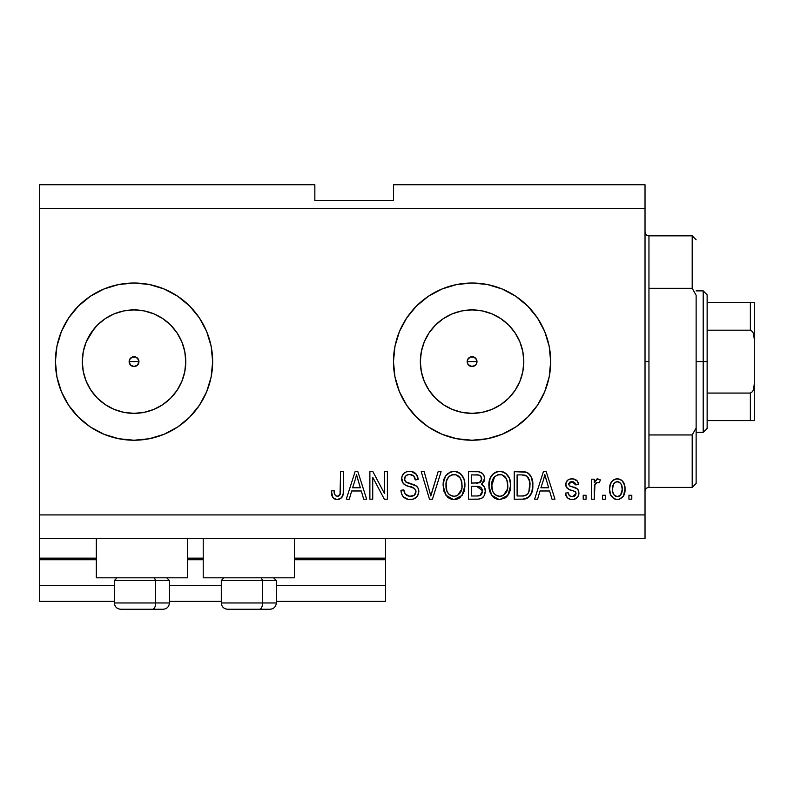 <?xml version="1.0" encoding="UTF-8"?>
<svg xmlns="http://www.w3.org/2000/svg" width="794" height="794" viewBox="0 0 794 794"><rect width="100%" height="100%" fill="white"/><g stroke="black" fill="none" stroke-linecap="round" stroke-linejoin="round"><path stroke-width="1.19" d="M385.596 601.395L276.332 601.395L385.596 601.395L385.596 585.674L276.332 585.674L385.596 585.674L385.596 559.73L294.405 559.73L385.596 559.73L385.596 601.395M221.298 601.395L169.41 601.395L221.298 601.395M114.386 601.395L39.7 601.395L114.386 601.395M221.298 585.674L169.41 585.674L221.298 585.674M114.386 585.674L39.7 585.674L39.7 601.395L39.7 585.674L114.386 585.674M203.214 559.73L187.493 559.73L203.214 559.73M39.7 558.281L39.7 559.73L96.302 559.73L39.7 559.73L39.7 585.674L39.7 558.162L96.302 558.162L39.7 558.162L39.7 538.501L39.7 558.162M385.596 558.162L385.596 538.501L385.596 558.162L294.405 558.162L385.596 558.162L385.596 559.73L385.596 558.281M203.214 558.162L187.493 558.162L203.214 558.162M470.108 357.121L467.577 359.662M467.497 359.851L467.497 363.404M470.296 366.203L472.073 366.54A4.913 4.913 0 0 1 467.16 361.627A4.913 4.913 0 0 1 472.073 356.714L470.296 357.042M467.577 363.592L470.108 366.123M129.501 359.742L129.124 361.627L130.563 365.101L134.037 366.54A4.913 4.913 0 0 1 129.124 361.627A4.913 4.913 0 0 1 134.037 356.714L132.151 357.082L129.501 359.742L132.151 357.082L135.923 357.082L138.573 359.742L138.95 361.627L137.511 365.101L134.037 366.54L130.563 365.101L129.124 361.627L129.501 359.742L132.161 357.082M105.294 318.612L97.464 325.044L91.022 332.885L97.464 325.044L105.294 318.612L114.237 313.829L123.943 310.891L134.037 309.898A51.729 51.729 0 0 1 185.766 361.627A51.729 51.729 0 0 1 134.037 413.356A51.729 51.729 0 0 1 82.308 361.627A51.729 51.729 0 0 1 134.037 309.898L144.131 310.891L153.828 313.829L162.78 318.612L170.611 325.044L177.042 332.885L181.826 341.827L184.774 351.534L185.766 361.627L184.774 371.711L181.826 381.418L177.042 390.36L170.611 398.201L162.78 404.632L153.828 409.416L144.131 412.354L134.037 413.356L123.943 412.354L114.237 409.416L105.294 404.632L97.464 398.201L91.022 390.36L86.248 381.418L83.301 371.711L82.308 361.627L83.301 351.534L86.248 341.827L93.94 328.934M461.989 412.354L472.073 413.356A51.729 51.729 0 0 1 420.344 361.627A51.729 51.729 0 0 1 472.073 309.898L482.166 310.891L491.873 313.829L500.816 318.612L508.656 325.044L515.088 332.885L519.871 341.827L522.809 351.534L523.802 361.627L522.809 371.711L519.871 381.418L515.088 390.36L508.656 398.201L500.816 404.632L491.873 409.416L482.166 412.354L472.073 413.356L461.989 412.354L452.282 409.416L443.34 404.632L435.499 398.201L429.068 390.36L424.284 381.418L421.346 371.711L420.344 361.627L421.346 351.534L424.284 341.827L429.068 332.885L435.499 325.044L443.34 318.612L452.282 313.829L461.989 310.891L472.073 309.898A51.729 51.729 0 0 1 523.802 361.627A51.729 51.729 0 0 1 472.073 413.356L482.166 412.354M472.033 283.011A78.616 78.616 0 0 0 456.778 284.51M456.699 284.53A78.616 78.616 0 0 0 456.699 438.715M456.778 438.735A78.616 78.616 0 0 0 472.033 440.233M472.073 440.233A78.616 78.616 0 0 1 393.467 361.627A78.616 78.616 0 0 1 472.073 283.011L487.417 284.52L502.165 288.996L515.753 296.261L527.663 306.037L537.439 317.947L544.704 331.535L549.18 346.283L550.689 361.627L549.18 376.961L544.704 391.71L537.439 405.297L527.663 417.207L515.753 426.993L502.165 434.258L487.417 438.725L472.073 440.233L456.739 438.725L441.99 434.258L428.403 426.993L416.493 417.207L406.707 405.297L399.442 391.71L394.975 376.961L393.467 361.627L394.975 346.283L399.442 331.535L406.707 317.947L416.493 306.037L428.403 296.261L441.99 288.996L456.739 284.52L472.073 283.011A78.616 78.616 0 0 1 550.689 361.627A78.616 78.616 0 0 1 472.073 440.233M133.988 283.011A78.616 78.616 0 0 0 61.416 331.525A78.616 78.616 0 0 1 89.613 296.767A78.616 78.616 0 0 0 61.416 331.525M61.396 331.555A78.616 78.616 0 0 0 56.93 346.283L61.406 331.535A78.616 78.616 0 0 0 55.421 361.627A78.616 78.616 0 0 1 61.396 331.555L68.671 317.947L78.447 306.037L90.357 296.261L103.954 288.996L118.703 284.52L134.037 283.011L149.371 284.52L164.12 288.996L177.717 296.261L189.627 306.037L199.403 317.947L206.668 331.535L211.144 346.283L212.653 361.627L211.144 376.961L206.668 391.71L199.403 405.297L189.627 417.207L177.717 426.993L164.12 434.258L149.371 438.725L134.037 440.233A78.616 78.616 0 0 1 55.421 361.627A78.616 78.616 0 0 1 134.037 283.011A78.616 78.616 0 0 1 212.653 361.627A78.616 78.616 0 0 1 134.037 440.233L118.703 438.725A78.616 78.616 0 0 0 133.988 440.233M56.93 376.961A78.616 78.616 0 0 0 61.396 391.69L56.93 376.961L55.421 361.627L56.93 346.283M61.416 391.72A78.616 78.616 0 0 0 89.613 426.477A78.616 78.616 0 0 1 61.416 391.72A78.616 78.616 0 0 0 118.683 438.725L103.954 434.258L90.357 426.993L78.447 417.207L68.671 405.297L61.406 391.71A78.616 78.616 0 0 1 55.421 361.627A78.616 78.616 0 0 0 61.396 391.69M96.302 577.814L96.302 538.501L96.302 577.814L187.493 577.814L187.493 538.501L187.493 577.814L96.302 577.814M294.405 577.814L294.405 538.501L294.405 577.814L203.214 577.814L294.405 577.814M203.214 538.501L203.214 577.814L203.214 538.501M137.511 358.154L138.95 361.627L138.573 363.503L138.573 359.742L135.923 357.082L134.037 356.714A4.913 4.913 0 0 1 138.95 361.627A4.913 4.913 0 0 1 134.037 366.54L132.161 366.163M474.038 366.123L475.546 365.101L472.073 366.54L468.599 365.101L467.537 363.503L467.537 359.742L470.197 357.082L473.958 357.082L476.618 359.742L476.618 363.503L475.467 365.18M39.7 184.744L314.851 184.744L39.7 184.744L39.7 514.919L645.026 514.919L645.026 208.326L39.7 208.326L645.026 208.326L645.026 184.744L393.467 184.744L645.026 184.744L645.026 514.919L39.7 514.919L39.7 538.501L645.026 538.501L39.7 538.501L39.7 184.744M372.733 499.198L372.733 477.293L372.733 499.198L369.875 499.198L369.875 471.686L372.922 471.686L384.524 493.61L384.524 471.686L387.393 471.686L387.393 499.198L384.326 499.198L372.733 477.293L384.326 499.198L387.393 499.198L387.393 471.686L384.524 471.686L384.524 493.61L372.922 471.686L369.875 471.686L369.875 499.198L372.733 499.198L369.875 499.198L369.875 471.686L372.922 471.686M418.835 491.546L417.396 496.23L413.446 499.108L408.334 499.426L403.481 496.994L401.575 493.878L400.97 490.265L403.828 489.908L405.268 494.096L409.773 496.31L414.289 495.218L415.977 491.625L414.577 488.509L405.684 485.233L403.084 483.199L401.714 478.087L402.221 475.834L403.967 473.313L406.617 471.765L411.322 471.438L416.602 474.534L418.12 479.546L415.262 479.904L413.734 475.943L409.764 474.544L407.848 474.752L405.426 476.241L404.583 479.675L406.409 482.415L416.374 486.037L418.249 488.499L418.835 491.546C418.795 488.459 417.386 486.265 414.587 484.975L405.436 481.72L404.543 478.931C404.91 475.953 406.657 474.494 409.764 474.544C413.168 474.673 415.004 476.46 415.262 479.904L418.12 479.546C417.713 474.316 414.895 471.576 409.664 471.328C404.761 471.507 402.092 474.028 401.685 478.861C402.151 483.179 404.622 485.7 409.099 486.424C412.83 486.692 415.123 488.429 415.977 491.625C415.57 494.801 413.724 496.369 410.409 496.339C406.389 496.091 404.196 493.947 403.828 489.908L400.97 490.265C401.307 496.101 404.374 499.198 410.17 499.555L410.17 499.555C415.431 499.406 418.319 496.736 418.835 491.546M432.005 491.645L438.129 471.686L441.097 471.686L432.432 499.198L429.485 499.198L421.247 471.686L424.195 471.686L430.805 495.982L438.129 471.686L441.097 471.686L438.129 471.686L430.805 495.982L424.195 471.686L421.247 471.686L429.485 499.198L432.432 499.198L429.485 499.198L421.247 471.686L424.195 471.686L430.189 493.501M454.625 499.535L451.657 499.297L447.488 497.044L444.164 491.933L443.241 483.268L445.533 476.063L450.317 472.023L455.29 471.398L458.833 472.559L461.086 474.286L464.103 479.487L464.897 486.772L463.448 493.104L459.617 497.858L454.029 499.555L462.128 495.347L464.927 485.471C465.135 477.472 461.503 472.758 454.049 471.328C446.436 472.797 442.804 477.621 443.131 485.799L445.92 495.238L453.434 499.535M505.312 497.888L499.773 499.555L497.391 499.297L495.158 498.443L491.655 495.238L489.908 491.933L488.906 487.05L490.106 478.316L493.521 473.542L496.061 472.023L499.783 471.328L503.446 472.013L505.758 473.343L509.48 478.474L510.671 485.471L509.182 493.104L505.361 497.858L499.773 499.555L507.862 495.347L510.671 485.471C510.87 477.472 507.247 472.758 499.783 471.328C492.181 472.797 488.538 477.621 488.876 485.799L491.655 495.238L499.168 499.535M605.365 495.267L605.365 499.198L602.507 499.198L602.507 495.267L605.365 495.267L602.507 495.267L602.507 499.198L605.365 499.198L602.507 499.198L602.507 495.267L605.365 495.267L605.365 499.198L605.365 495.267M617.801 499.545L617.335 499.555C622.833 498.473 625.394 494.95 625.017 488.985L623.449 496.091L619.161 499.337L616.432 499.505L613.861 498.662L610.477 494.533L609.653 489.193L610.278 484.409L612.412 480.807L615.539 479.04L619.102 479.04L622.188 480.777L624.153 483.725L625.017 488.985C625.255 483.228 622.695 479.844 617.335 478.832C611.896 479.874 609.335 483.328 609.653 489.193C609.355 495.039 611.916 498.493 617.335 499.555L616.878 499.545M338.006 499.515L334.82 499.118L332.924 497.61L331.803 495.277L331.287 490.98L334.145 490.623L334.661 494.245L336.021 496.022L338.284 496.2L340.031 494.702L340.576 471.686L343.435 471.686L343.236 493.511L341.499 497.848L337.222 499.555C341.916 498.622 343.991 495.565 343.435 490.364L343.435 471.686L340.576 471.686L340.199 494.265L337.351 496.339C334.86 495.506 333.788 493.6 334.145 490.623L331.287 490.98L332.924 497.61L336.606 499.535M537.588 499.198L539.989 490.98L537.588 499.198L534.61 499.198L543.394 471.686L546.183 471.686L554.976 499.198L552.009 499.198L549.597 490.98L539.989 490.98L549.597 490.98L552.009 499.198L554.976 499.198L546.183 471.686L543.394 471.686L534.61 499.198L537.588 499.198L534.61 499.198L543.394 471.686L546.183 471.686L554.976 499.198L552.009 499.198M572.156 499.555L572.156 499.555C576.355 499.406 578.608 497.252 578.915 493.104L577.873 496.855L574.757 499.178L570.856 499.466L567.382 497.828L565.338 493.124L568.196 492.766L569.417 495.654L572.355 496.697L574.925 495.962L576.057 493.59L575.263 491.665L568.941 489.352L566.271 486.99L565.804 483.338L567.551 480.261L569.665 479.139L573.248 478.901L577.407 481.144L578.558 484.548L575.7 484.906L574.638 482.504L572.137 481.69L569.774 482.157L568.573 484.38L569.764 485.958L577.159 488.737L578.538 490.712L578.915 493.104C578.598 489.481 576.513 487.427 572.663 486.94L569.457 485.799L568.554 484.132L572.137 481.69L575.7 484.906L578.558 484.548C578.032 480.807 575.858 478.901 572.037 478.832C568.186 478.881 566.072 480.787 565.695 484.538C566.4 488.141 568.732 490.186 572.712 490.672L575.412 491.774L576.057 493.59L572.355 496.697C569.864 496.578 568.484 495.267 568.196 492.766L565.338 493.124C565.854 497.203 568.127 499.347 572.156 499.555L571.501 499.535M586.071 495.267L586.071 499.198L583.203 499.198L583.203 495.267L586.071 495.267L583.203 495.267L583.203 499.198L586.071 499.198L583.203 499.198L583.203 495.267L586.071 495.267L586.071 499.198L586.071 495.267M594.974 484.211L594.289 499.198L591.431 499.198L591.431 479.189L594.289 479.189L594.289 482.385L597.019 478.911L600.363 479.904L599.291 482.762L596.979 482.434L595.222 483.705L594.289 488.826L594.795 484.737L597.346 482.405L599.291 482.762L600.363 479.904L597.664 478.832L594.289 482.385L594.289 479.189L591.431 479.189L591.431 499.198L594.289 499.198L591.431 499.198L591.431 479.189L594.289 479.189M631.806 495.267L631.806 499.198L628.947 499.198L628.947 495.267L631.806 495.267L628.947 495.267L628.947 499.198L631.806 499.198L628.947 499.198L628.947 495.267L631.806 495.267L631.806 499.198L631.806 495.267M522.978 499.188L522.353 499.198C529.826 498.066 533.31 493.431 532.824 485.293L531.702 492.598L528.099 497.739L523.593 499.148L514.244 499.198L514.244 471.686L524.209 471.775L528.109 473.055L531.553 477.66L532.824 485.293C533.27 479.437 531.126 475.07 526.372 472.192L514.244 471.686L514.244 499.198L522.353 499.198L514.244 499.198L514.244 471.686M476.976 499.198C482.286 499.158 485.065 496.458 485.293 491.119L484.102 495.893L481.799 498.225L478.633 499.118L468.5 499.198L468.5 471.686L478.484 471.755L482.424 473.383L484.042 475.775L484.538 479.457L483.814 481.898L481.511 484.37L484.449 487.129L485.293 491.119C485.412 488.042 484.151 485.799 481.511 484.37L484.578 478.603C484.171 474.018 481.66 471.715 477.035 471.686L468.5 471.686L468.5 499.198L476.976 499.198L468.5 499.198L468.5 471.686L477.76 471.696M349.271 499.198L351.673 490.98L349.271 499.198L346.293 499.198L355.087 471.686L357.866 471.686L366.659 499.198L363.692 499.198L361.29 490.98L351.673 490.98L361.29 490.98L363.692 499.198L366.659 499.198L357.866 471.686L355.087 471.686L346.293 499.198L349.271 499.198L346.293 499.198L355.087 471.686L357.866 471.686L366.659 499.198L363.692 499.198M645.026 538.501L645.026 514.919L645.026 538.501M314.851 200.465L314.851 184.744L314.851 200.465L393.467 200.465L314.851 200.465M393.467 184.744L393.467 200.465L393.467 184.744M131 365.488L129.501 363.503M135.913 366.163L134.037 366.54L137.511 365.101L138.573 363.503M332.438 496.855L332.1 496.101M331.803 495.248L331.594 494.414M331.287 490.98L334.145 490.623L334.195 491.536M334.423 493.372L334.651 494.235M337.351 496.339L337.907 496.29M338.284 496.2L339.117 495.774L338.284 496.2M339.802 495.079L340.457 492.965M340.566 491.506L340.576 490.573M340.576 471.686L343.435 471.686L343.395 491.952M343.236 493.501L342.383 496.548M343.008 494.741L342.641 495.962M342.373 496.578L341.946 497.282M341.48 497.858L339.465 499.198M338.8 499.386L338.036 499.515M336.001 499.456L334.82 499.118M331.306 491.843L331.356 492.717M544.545 475.864L543.513 479.755L544.793 474.544L548.654 487.764L540.922 487.764L543.513 479.755L540.922 487.764L548.654 487.764L544.793 474.544L544.535 475.914M546.074 479.278L545.786 478.286M568.99 498.94L566.727 497.024M566.698 496.984L566.311 496.339M565.983 495.615L565.586 494.394M565.338 493.124L568.196 492.766L568.554 494.285M571.402 496.617L574.34 496.319L575.819 494.821M575.719 492.171L576.027 493.104M574.757 491.387L572.712 490.672M571.541 490.305L570.608 490.007M567.005 488.032L566.38 487.179M566.271 486.99L565.834 485.789M565.735 485.174L566.41 481.65M566.747 481.124L567.551 480.261M568.325 479.705L569.258 479.268M571.442 478.842L572.653 478.851M574.449 479.159L575.551 479.606M576.563 480.261L577.387 481.124M577.982 482.216L578.469 483.953M578.558 484.548L575.7 484.906L575.223 483.268M573.397 481.839L572.137 481.69M570.281 481.938L570.926 481.779M568.633 483.536L568.613 484.648M568.583 483.834L569.764 485.958M571.69 486.643L569.784 485.968M573.814 487.298L574.945 487.675M576.107 488.141L576.643 488.399M577.963 489.6L578.389 490.345M578.538 490.712L578.747 491.426M578.915 493.104L578.895 493.759M578.816 494.414L578.657 495.128M577.873 496.855L576.176 498.523M577.178 497.699L573.496 499.466M565.993 495.645L566.688 496.975M567.879 498.255L568.405 498.632M567.978 488.846L570.291 489.888M600.363 479.904L599.291 482.762L596.622 482.524M596.483 482.583L595.966 482.881M595.619 483.179L595.222 483.705M594.289 499.198L594.289 488.826M594.795 484.737L596.949 482.434M616.412 499.505L615.539 499.347M614.625 499.039L611.301 496.19M610.477 494.533L610.685 495.029M609.971 492.756L609.723 491.01M609.673 488.29L609.723 487.367M610.268 484.409L610.695 483.278M612.412 480.807L613.841 479.725M615.558 479.03L616.412 478.881M618.268 478.881L619.697 479.219M620.759 479.705L621.504 480.191M622.198 480.787L624.67 485.432M624.679 485.481L624.938 487.179M625.017 488.985L624.997 489.918M624.233 494.404L623.876 495.297M624.223 494.444L623.945 495.158M623.429 496.131L622.307 497.54M619.816 499.138L618.298 499.505M624.153 483.725L623.786 482.911M623.34 482.137L622.794 481.422M615.092 482.365L613.405 484.36L612.511 489.183C612.174 485.213 613.752 482.722 617.266 481.69C620.858 482.653 622.496 485.144 622.159 489.183L621.573 485.094M621.97 491.714L622.159 489.183C622.496 493.143 620.908 495.654 617.404 496.697L620.59 495.049L622.149 489.799M614.07 495.039L612.69 491.685L614.01 494.97M614.129 495.109L617.404 496.697C613.802 495.734 612.164 493.223 612.511 489.183L612.829 492.379M618.516 481.879L615.866 481.948M614.08 483.328L613.653 483.923M621.692 485.471L620.64 483.407M620.531 483.278L618.496 481.869M620.342 483.07L619.072 482.097M620.759 494.821L621.255 494.017M621.434 493.62L621.702 492.856M612.908 492.677L613.057 493.183M524.199 471.775L522.631 471.686M524.506 471.805L525.291 471.924M528.109 473.055L529.548 474.326M529.985 474.862L530.71 475.924M532.556 481.442L532.764 483.308M532.824 485.293L532.794 486.524M532.714 487.834L532.655 488.419M532.367 490.206L532.089 491.377M532 491.675L531.712 492.558M529.965 495.922L529.201 496.816M528.04 497.778L526.075 498.692M526.025 498.711L524.953 498.969M524.645 499.029L523.583 499.148M532.556 481.412L532.427 480.668M529.638 481.323L526.998 476.202L521.926 474.901L525.827 475.447C528.973 477.829 530.352 481.095 529.965 485.253L529.816 482.454L528.873 491.972L529.757 488.449M529.618 481.184L529.777 482.127M527.812 493.858L528.873 491.972C527.573 494.89 525.291 496.22 522.005 495.982L525.638 495.456M517.102 495.982L517.102 474.901L521.926 474.901L517.102 474.901L517.102 495.982L522.005 495.982L517.102 495.982M528.447 477.988L527.95 477.224M529.578 489.511L529.955 484.548M523.663 495.893L524.497 495.764M524.675 495.734L527.831 493.838L529.39 490.345M490.533 493.372L489.531 490.791M489.025 488.31L489.521 490.742M488.995 483.189L489.362 480.797M489.888 478.891L491.268 476.063M491.337 475.963L491.992 475.09M492.885 474.107L493.59 473.492M497.262 471.626L498.513 471.398M500.409 471.348L499.783 471.328M502.255 471.626L506.83 474.286M508.21 476.013L508.875 477.164M509.49 478.514L509.808 479.387M510.373 481.73L510.542 482.96M510.334 489.392L510.076 490.583M509.877 491.288L508.924 493.64M508.587 494.265L509.182 493.104M508.239 494.801L507.118 496.27M506.383 497.024L505.431 497.798M498.414 499.476L497.441 499.307M497.372 499.287L495.188 498.463M495.119 498.424L493.253 497.074M499.773 499.555L500.359 499.535M510.115 480.519L509.679 479.01M509.192 477.819L508.17 475.953M506.096 473.611L504.567 472.559M500.349 474.564L501.957 474.872L497.868 474.772L494.523 476.728L497.868 474.772M506.115 478.196L501.957 474.872L504.766 476.529M494.632 476.618L491.734 485.849C491.288 479.497 493.987 475.725 499.813 474.544C502.989 474.723 505.252 476.261 506.612 479.169L507.813 485.382C508.12 491.536 505.441 495.188 499.744 496.339L503.396 495.377L507.485 489.084M507.197 490.235L506.81 491.347M503.396 495.377L506.622 491.774L507.733 487.288L507.366 481.432L505.49 477.303M497.917 496.111L495.446 494.9L499.744 496.339C494.215 495.267 491.546 491.774 491.734 485.849L492.667 491.278L491.744 484.866L492.945 479.02M492.29 480.856L492.617 479.794M507.634 482.802L507.366 481.432M507.326 481.263L506.374 478.673M501.629 496.111L502.523 495.813M492.657 491.248L494.622 494.196M494.712 494.285L493.54 492.905M477.799 471.696L479.169 471.844M480.539 472.202L481.214 472.509M481.243 472.529L481.75 472.847M482.603 473.561L483.338 474.484M483.377 474.544L484.022 475.725M484.052 475.795L484.449 477.144M484.39 480.33L482.266 483.824M482.206 483.874L481.511 484.37M482.434 484.846L483.248 485.491M484.042 486.454L484.449 487.139M485.293 491.119L485.263 491.952M484.112 495.873L483.119 497.203M483.08 497.243L482.524 497.739M482.464 497.778L481.839 498.205M478.633 499.118L477.799 499.178M485.253 490.087L485.114 489.074M483.814 481.898L484.072 481.343M482.415 490.603L476.628 486.335C480.191 486.097 482.127 487.705 482.434 491.139L479.804 495.635L481.472 494.424L482.315 492.528L481.541 488.072L478.792 486.484L471.358 486.335L476.628 486.335M480.122 495.496L477.035 495.982L480.43 495.337M481.601 480.301L481.72 479.05L479.219 482.851L471.358 483.119L471.358 474.901L476.043 474.901C479.457 474.465 481.353 475.854 481.72 479.05L481.363 477.075M479.219 482.851L481.611 480.281L480.827 476.182L478.593 475.04L471.358 474.901L471.358 483.119L479.904 482.573M478.613 475.05L477.283 474.921M480.32 482.305L481.521 480.618M471.358 495.982L471.358 486.335L471.358 495.982L477.035 495.982L471.358 495.982M478.802 495.873L479.804 495.635M476.41 483.119L477.829 483.07M480.827 476.182L480.052 475.507M477.065 474.911L476.043 474.901M444.174 491.952L443.786 490.761M443.251 483.189L443.618 480.787M445.603 475.963L446.258 475.08M447.111 474.147L447.836 473.502M449.166 472.589L450.327 472.013M451.528 471.626L452.779 471.398M454.674 471.348L454.049 471.328M456.52 471.626L457.711 472.023M460.044 473.363L461.096 474.286M462.465 476.013L463.14 477.184M463.756 478.524L464.073 479.407M464.629 481.73L464.808 482.97M464.927 485.471L464.897 486.782M464.589 489.392L464.331 490.593M464.143 491.288L463.458 493.074M463.438 493.114L463.19 493.64M460.48 497.173L457.652 498.91M457.433 498.989L456.471 499.277M456.322 499.317L455.399 499.476M452.64 499.466L451.707 499.307M451.627 499.287L449.444 498.453M449.374 498.424L447.479 497.034M458.604 498.483L459.617 497.858M464.629 481.74L463.944 479.01M463.458 477.819L462.426 475.953M460.351 473.611L458.833 472.559M454.615 474.564L456.213 474.872L452.133 474.772L448.789 476.728L450.327 475.517M460.381 478.196L456.213 474.872L459.021 476.529M446.486 481.114L445.99 485.849C445.553 479.497 448.243 475.725 454.069 474.544C457.245 474.723 459.518 476.261 460.877 479.169L462.068 485.382C462.386 491.536 459.696 495.188 454.009 496.339L457.652 495.377L461.741 489.084M461.453 490.235L461.066 491.347M457.652 495.377L460.887 491.774L461.989 487.288L461.632 481.432L459.746 477.303M452.183 496.111L449.702 494.9L454.009 496.339C448.481 495.267 445.811 491.774 445.99 485.849L446.933 491.278L446.059 483.893M446.883 479.794L446.556 480.846M447.211 479.02L446.159 482.921M452.074 474.792L451.2 475.09M448.898 476.618L446.565 480.807M461.89 482.802L461.632 481.432M461.582 481.263L460.639 478.673M455.895 496.111L456.778 495.813M446.913 491.248L448.888 494.196M448.977 494.285L447.806 492.905M432.432 499.198L441.097 471.686L432.432 499.198M406.488 498.95L405.228 498.364M405.218 498.354L402.36 495.545M403.461 496.975L402.399 495.625M400.97 490.265L403.828 489.908L404.007 491.178M404.335 492.419L404.603 493.074M407.888 495.913L406.727 495.357M410.409 496.339L411.431 496.28M411.699 496.25L412.453 496.101M413.029 495.922L413.674 495.625M413.714 495.605L414.478 495.069M415.57 493.62L415.222 494.235M415.957 492.141L415.838 490.454M413.485 487.834L411.371 487.079M406.349 485.521L404.424 484.519M403.948 484.132L403.104 483.228M403.054 483.169L402.211 481.71L403.054 483.169M401.963 480.985L401.804 480.301M401.972 476.589L403.074 474.316M409.664 471.328L406.3 471.884M412.93 471.825L414.607 472.629M417.525 476.301L415.748 473.532L417.962 477.899M418.061 478.713L418.12 479.546L415.262 479.904M415.262 479.894L415.202 479.368M415.202 479.348L415.123 478.851M412.523 475.09L410.845 474.613M410.796 474.604L408.801 474.594M405.426 476.241L404.92 477.055M404.563 478.445L404.722 480.38M405.208 481.422L405.893 482.107M406.409 482.415L406.945 482.663M407.004 482.692L408.235 483.129M408.424 483.179L407.511 482.881M411.054 483.864L412.235 484.181M416.393 486.057L417.753 487.566M417.773 487.595L418.21 488.399M418.279 488.568L418.637 489.7M418.686 493.183L416.542 497.262M416.284 497.51L415.014 498.424M410.17 499.555L410.994 499.525M409.148 483.387L408.483 483.199M413.009 475.358L413.734 475.943M403.134 474.226L402.627 475.001M401.685 478.861L401.714 479.586M413.585 487.883L414.577 488.509M414.289 495.218L413.416 495.754M384.524 471.686L387.393 471.686L387.393 499.198L384.326 499.198M355.583 478.474L356.476 474.544L360.337 487.764L352.605 487.764L355.196 479.755L352.605 487.764L360.337 487.764L357.211 477.393M357.757 479.278L357.469 478.286M356.476 474.544L356.824 475.973L356.476 474.544L355.93 477.174M545.528 477.393L545.329 476.678M545.141 475.973L544.793 474.544M622.159 489.183L622.149 488.558M621.226 484.31L620.531 483.268M617.881 481.73L616.64 481.73M612.551 487.943L612.551 490.434M615.052 495.962L616.174 496.518M616.779 496.657L618.02 496.647M618.625 496.498L619.191 496.25M529.836 487.814L529.955 486.107M529.816 482.454L529.469 480.519M529.231 479.715L528.983 479.05M526.998 476.202L525.36 475.278M524.884 475.149L521.926 474.901M499.813 474.544L498.831 474.594M494.523 476.728L493.332 478.266M498.821 496.28L500.696 496.28M507.733 487.288L507.654 483M477.035 495.982L478.435 495.922M480.995 494.93L481.472 494.424M482.315 492.528L482.434 491.139M454.069 474.544L453.096 474.594M448.789 476.728L447.598 478.266M453.086 496.28L454.962 496.28M461.989 487.288L461.919 483M78.447 306.037L90.357 296.261M93.94 394.31L91.022 390.36L97.464 398.201L105.294 404.632M134.087 440.233A78.616 78.616 0 0 0 149.332 438.735M149.411 438.715A78.616 78.616 0 0 0 149.411 284.53M149.332 284.51A78.616 78.616 0 0 0 134.087 283.011M164.12 434.258L177.717 426.993M164.12 288.996L156.855 286.396M114.286 285.532L106.882 287.845M78.447 417.207L90.357 426.993M106.882 435.4L114.286 437.712M472.122 440.233A78.616 78.616 0 0 0 487.387 438.735M487.437 438.725A78.616 78.616 0 0 0 502.136 434.258M502.185 434.249A78.616 78.616 0 0 0 544.694 391.74M544.724 391.67A78.616 78.616 0 0 0 549.17 376.991M549.18 376.932A78.616 78.616 0 0 0 550.689 361.667M550.689 361.588A78.616 78.616 0 0 0 549.18 346.313M549.17 346.263A78.616 78.616 0 0 0 502.185 289.006M502.136 288.986A78.616 78.616 0 0 0 487.437 284.53M487.387 284.52A78.616 78.616 0 0 0 472.122 283.011M537.439 405.297L539.334 402.32M399.442 331.535L394.975 346.283M441.99 434.258L446.297 435.886M500.816 404.632L508.656 398.201L515.088 390.36M522.809 371.711L523.802 361.627L522.809 351.534M515.088 332.885L508.656 325.044L500.816 318.612M482.166 310.891L472.073 309.898L461.989 310.891M443.34 318.612L435.499 325.044L429.068 332.885M421.346 351.534L420.344 361.627L421.346 371.711M429.068 390.36L435.499 398.201L443.34 404.632M476.579 359.662L475.556 358.154L476.618 359.742L476.618 363.503M473.958 366.163L470.197 366.163L467.537 363.503M467.537 359.742L470.197 357.082M123.943 412.354L134.037 413.356L144.131 412.354M162.78 404.632L170.611 398.201L177.042 390.36M184.774 371.711L185.766 361.627L184.774 351.534M177.042 332.885L170.611 325.044L162.78 318.612M144.131 310.891L134.037 309.898L123.943 310.891M83.301 351.534L82.308 361.627L83.301 371.711M475.556 358.154L474.038 357.121M473.849 357.042L472.073 356.714A4.913 4.913 0 0 1 476.986 361.627A4.913 4.913 0 0 1 472.073 366.54L473.849 366.203M476.658 363.404L476.658 359.851M475.546 365.101L476.579 363.592M120.787 609.256L152.508 609.256A6.292 3.146 -90 0 0 155.654 602.964L155.654 580.483L154.324 577.814L155.654 580.483L114.386 580.483L155.654 580.483L155.654 602.964L114.525 602.964M117.055 577.814L114.386 580.483L114.386 602.964C114.763 606.775 116.857 608.879 120.668 609.256C116.857 608.879 114.763 606.775 114.386 602.964L169.41 602.964C169.033 606.775 166.939 608.879 163.127 609.256C166.939 608.879 169.033 606.775 169.41 602.964L169.41 580.483L155.654 580.483L169.41 580.483L166.74 577.814M121.8 609.256L163.078 609.256M169.271 602.964L155.654 602.964A6.292 3.146 90 0 1 152.508 609.256L163.008 609.256M227.699 609.256L259.43 609.256A6.292 3.146 -90 0 0 262.566 602.964L262.566 580.483L261.236 577.814L262.566 580.483L221.298 580.483L262.566 580.483L262.566 602.964L221.447 602.964M223.968 577.814L221.298 580.483L221.298 602.964C221.675 606.775 223.779 608.879 227.59 609.256C223.779 608.879 221.675 606.775 221.298 602.964L276.332 602.964L276.332 580.483L262.566 580.483L276.332 580.483L273.652 577.814M228.712 609.256L269.99 609.256M276.183 602.964L262.566 602.964A6.292 3.146 90 0 1 259.43 609.256L269.93 609.256M645.026 231.908C645.274 234.29 646.584 235.6 648.956 235.838L648.956 288.301L692.199 288.301L692.199 235.838L648.956 235.838L648.956 361.627L645.026 361.627L648.956 361.627L648.956 487.407L692.199 487.407L692.199 434.953L648.956 434.953L648.956 487.407C646.584 487.645 645.274 488.955 645.026 491.337M476.986 361.627L467.16 361.627L476.986 361.627M696.13 239.768L692.199 235.838L692.199 288.301L696.13 295.269L696.13 483.477L696.13 427.986L692.199 434.953L692.199 487.407L696.13 483.477M648.956 288.301L648.956 434.953L692.199 434.953L696.13 427.986L696.13 295.269L692.199 288.301L648.956 288.301M751.67 420.582L707.136 420.582L707.136 361.627L703.196 361.627L703.196 432.373L703.196 361.627L696.13 361.627L703.196 361.627L703.196 290.872L703.196 361.627L707.136 361.627L707.136 428.442L707.136 420.582L754.3 420.582L754.3 383.512L753.685 389.01L752.603 391.561L750.37 393.07L707.136 393.07L750.37 393.07L750.37 420.582L750.37 393.07L752.603 391.561L753.685 389.01L754.3 383.512L754.3 420.582M138.95 361.627L129.124 361.627L138.95 361.627M753.675 302.663L754.3 302.663L754.3 339.743L753.675 334.234L752.603 331.684L750.37 330.175L750.37 302.663L750.37 330.175L707.136 330.175L707.136 361.627L707.136 294.802L707.136 330.175L750.37 330.175L752.603 331.684L753.675 334.234L754.3 339.743L754.3 383.512L754.3 302.663L707.136 302.663L752.672 302.663M754.171 302.663L750.37 302.663M276.332 602.964C275.945 606.775 273.851 608.879 270.039 609.256C273.851 608.879 275.945 606.775 276.332 602.964M707.136 428.442L703.196 432.373L696.13 432.373M696.13 290.872L703.196 290.872L707.136 294.802"/></g></svg>
